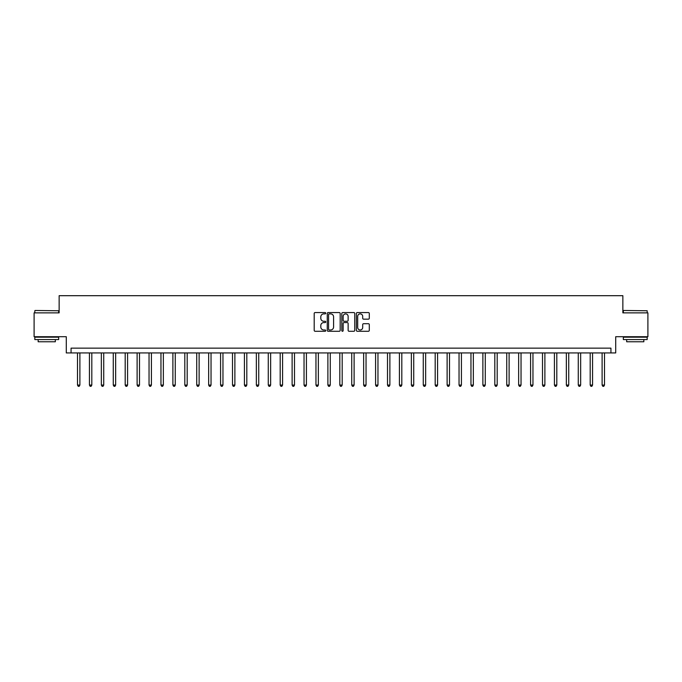 <?xml version="1.0" encoding="UTF-8"?>
<svg xmlns="http://www.w3.org/2000/svg" width="682" height="682" viewBox="0 0 682 682"><rect width="100%" height="100%" fill="white"/><g stroke="black" fill="none" stroke-linecap="round" stroke-linejoin="round"><path stroke-width="1.02" d="M325.74 313.217A0.656 0.656 0 0 0 325.084 312.561L315.135 312.561A0.938 0.938 0 0 0 314.197 313.498L314.197 330.352A0.938 0.938 0 0 0 315.135 331.282L325.084 331.282A0.656 0.656 0 0 0 325.74 330.634A0.656 0.656 0 0 0 325.084 329.977L323.797 329.977A2.992 2.992 0 0 1 320.804 326.976L320.804 325.578A2.992 2.992 0 0 1 323.797 322.577L325.084 322.577A0.656 0.656 0 0 0 325.74 321.921A0.656 0.656 0 0 0 325.084 321.265L323.797 321.265A2.992 2.992 0 0 1 320.804 318.272L320.804 316.866A2.992 2.992 0 0 1 323.797 313.873L325.084 313.873A0.656 0.656 0 0 0 325.74 313.217M368.365 319.159A0.938 0.938 0 0 0 369.294 318.221L369.294 313.498A0.938 0.938 0 0 0 368.365 312.561L357.317 312.561A0.938 0.938 0 0 0 356.379 313.498L356.379 330.352A0.938 0.938 0 0 0 357.317 331.282L368.365 331.282A0.938 0.938 0 0 0 369.294 330.352L369.294 324.641A0.938 0.938 0 0 0 368.365 323.703L363.634 323.703A0.938 0.938 0 0 0 362.696 324.641L362.696 327.471A2.506 2.506 0 0 1 360.19 329.977A2.506 2.506 0 0 1 357.692 327.471L357.692 316.38A2.506 2.506 0 0 1 360.19 313.873A2.506 2.506 0 0 1 362.696 316.38L362.696 318.221A0.938 0.938 0 0 0 363.634 319.159L368.365 319.159M610.936 352.926L615.71 352.926L615.71 336.712L647.9 336.712L647.9 312.859L622.862 312.859L622.862 295.69L59.138 295.69L59.138 312.859L34.1 312.859L34.1 336.712L66.29 336.712L66.29 352.926L610.936 352.926L610.936 348.152L71.064 348.152L71.064 352.926M340.182 313.498A0.938 0.938 0 0 0 339.244 312.561L328.195 312.561A0.938 0.938 0 0 0 327.258 313.498L327.258 330.352A0.938 0.938 0 0 0 328.195 331.282L339.244 331.282A0.938 0.938 0 0 0 340.182 330.352L340.182 313.498M342.756 312.561L353.805 312.561A0.938 0.938 0 0 1 354.742 313.498L354.742 330.352A0.938 0.938 0 0 1 353.805 331.282L349.073 331.282A0.938 0.938 0 0 1 348.135 330.352L348.135 323.515A0.938 0.938 0 0 0 347.206 322.577L344.069 322.577A0.938 0.938 0 0 0 343.131 323.515L343.131 330.634A0.656 0.656 0 0 1 342.475 331.282A0.656 0.656 0 0 1 341.818 330.634L341.818 313.498A0.938 0.938 0 0 1 342.756 312.561M329.227 313.873A0.656 0.656 0 0 0 328.571 314.53L328.571 329.321A0.656 0.656 0 0 0 329.227 329.977L330.582 329.977A2.992 2.992 0 0 0 333.583 326.976L333.583 316.866A2.992 2.992 0 0 0 330.582 313.873L329.227 313.873M348.135 316.422A2.506 2.506 0 0 0 345.638 313.916A2.506 2.506 0 0 0 343.131 316.422L343.131 320.335A0.938 0.938 0 0 0 344.069 321.265L347.206 321.265A0.938 0.938 0 0 0 348.135 320.335L348.135 316.422M77.501 352.926L77.501 385.066L79.888 385.066L79.888 352.926M79.888 385.066L79.172 386.31L78.217 386.31L77.501 385.066M89.427 352.926L89.427 385.066L91.806 385.066L91.806 352.926M91.806 385.066L91.09 386.31L90.135 386.31L89.427 385.066M101.345 352.926L101.345 385.066L103.732 385.066L103.732 352.926M103.732 385.066L103.016 386.31L102.061 386.31L101.345 385.066M113.272 352.926L113.272 385.066L115.65 385.066L115.65 352.926M115.65 385.066L114.943 386.31L113.988 386.31L113.272 385.066M125.19 352.926L125.19 385.066L127.577 385.066L127.577 352.926M127.577 385.066L126.861 386.31L125.906 386.31L125.19 385.066M35.097 310.481L58.661 310.762L35.097 310.481M46.743 339.568L34.816 339.568L34.816 337.181L58.661 337.181L58.661 339.568L46.743 339.568M55.327 339.568L55.327 341.767L38.158 341.767L38.158 339.568M623.621 310.481L647.184 310.762L623.621 310.481M635.257 339.568L623.339 339.568L623.339 337.181L647.184 337.181L647.184 339.568L635.257 339.568M643.842 339.568L643.842 341.767L626.673 341.767L626.673 339.568M137.116 352.926L137.116 385.066L139.503 385.066L139.503 352.926M139.503 385.066L138.787 386.31L137.832 386.31L137.116 385.066M149.043 352.926L149.043 385.066L151.421 385.066L151.421 352.926M151.421 385.066L150.705 386.31L149.75 386.31L149.043 385.066M160.961 352.926L160.961 385.066L163.348 385.066L163.348 352.926M163.348 385.066L162.631 386.31L161.677 386.31L160.961 385.066M172.887 352.926L172.887 385.066L175.265 385.066L175.265 352.926M175.265 385.066L174.558 386.31L173.603 386.31L172.887 385.066M184.805 352.926L184.805 385.066L187.192 385.066L187.192 352.926M187.192 385.066L186.476 386.31L185.521 386.31L184.805 385.066M196.731 352.926L196.731 385.066L199.118 385.066L199.118 352.926M199.118 385.066L198.402 386.31L197.448 386.31L196.731 385.066M208.658 352.926L208.658 385.066L211.036 385.066L211.036 352.926M211.036 385.066L210.32 386.31L209.365 386.31L208.658 385.066M220.576 352.926L220.576 385.066L222.963 385.066L222.963 352.926M222.963 385.066L222.247 386.31L221.292 386.31L220.576 385.066M232.502 352.926L232.502 385.066L234.881 385.066L234.881 352.926M234.881 385.066L234.173 386.31L233.218 386.31L232.502 385.066M244.42 352.926L244.42 385.066L246.807 385.066L246.807 352.926M246.807 385.066L246.091 386.31L245.136 386.31L244.42 385.066M256.347 352.926L256.347 385.066L258.734 385.066L258.734 352.926M258.734 385.066L258.018 386.31L257.063 386.31L256.347 385.066M268.273 352.926L268.273 385.066L270.652 385.066L270.652 352.926M270.652 385.066L269.936 386.31L268.981 386.31L268.273 385.066M280.191 352.926L280.191 385.066L282.578 385.066L282.578 352.926M282.578 385.066L281.862 386.31L280.907 386.31L280.191 385.066M292.118 352.926L292.118 385.066L294.496 385.066L294.496 352.926M294.496 385.066L293.789 386.31L292.834 386.31L292.118 385.066M304.036 352.926L304.036 385.066L306.423 385.066L306.423 352.926M306.423 385.066L305.707 386.31L304.752 386.31L304.036 385.066M315.962 352.926L315.962 385.066L318.349 385.066L318.349 352.926M318.349 385.066L317.633 386.31L316.678 386.31L315.962 385.066M327.889 352.926L327.889 385.066L330.267 385.066L330.267 352.926M330.267 385.066L329.551 386.31L328.596 386.31L327.889 385.066M339.807 352.926L339.807 385.066L342.193 385.066L342.193 352.926M342.193 385.066L341.477 386.31L340.523 386.31L339.807 385.066M351.733 352.926L351.733 385.066L354.111 385.066L354.111 352.926M354.111 385.066L353.404 386.31L352.449 386.31L351.733 385.066M363.651 352.926L363.651 385.066L366.038 385.066L366.038 352.926M366.038 385.066L365.322 386.31L364.367 386.31L363.651 385.066M375.577 352.926L375.577 385.066L377.964 385.066L377.964 352.926M377.964 385.066L377.248 386.31L376.293 386.31L375.577 385.066M387.504 352.926L387.504 385.066L389.882 385.066L389.882 352.926M389.882 385.066L389.166 386.31L388.211 386.31L387.504 385.066M399.422 352.926L399.422 385.066L401.809 385.066L401.809 352.926M401.809 385.066L401.093 386.31L400.138 386.31L399.422 385.066M411.348 352.926L411.348 385.066L413.727 385.066L413.727 352.926M413.727 385.066L413.019 386.31L412.064 386.31L411.348 385.066M423.266 352.926L423.266 385.066L425.653 385.066L425.653 352.926M425.653 385.066L424.937 386.31L423.982 386.31L423.266 385.066M435.193 352.926L435.193 385.066L437.58 385.066L437.58 352.926M437.58 385.066L436.864 386.31L435.909 386.31L435.193 385.066M447.119 352.926L447.119 385.066L449.498 385.066L449.498 352.926M449.498 385.066L448.782 386.31L447.827 386.31L447.119 385.066M459.037 352.926L459.037 385.066L461.424 385.066L461.424 352.926M461.424 385.066L460.708 386.31L459.753 386.31L459.037 385.066M470.964 352.926L470.964 385.066L473.342 385.066L473.342 352.926M473.342 385.066L472.635 386.31L471.68 386.31L470.964 385.066M482.882 352.926L482.882 385.066L485.269 385.066L485.269 352.926M485.269 385.066L484.552 386.31L483.598 386.31L482.882 385.066M494.808 352.926L494.808 385.066L497.195 385.066L497.195 352.926M497.195 385.066L496.479 386.31L495.524 386.31L494.808 385.066M506.735 352.926L506.735 385.066L509.113 385.066L509.113 352.926M509.113 385.066L508.397 386.31L507.442 386.31L506.735 385.066M518.652 352.926L518.652 385.066L521.039 385.066L521.039 352.926M521.039 385.066L520.323 386.31L519.369 386.31L518.652 385.066M530.579 352.926L530.579 385.066L532.957 385.066L532.957 352.926M532.957 385.066L532.25 386.31L531.295 386.31L530.579 385.066M542.497 352.926L542.497 385.066L544.884 385.066L544.884 352.926M544.884 385.066L544.168 386.31L543.213 386.31L542.497 385.066M554.423 352.926L554.423 385.066L556.81 385.066L556.81 352.926M556.81 385.066L556.094 386.31L555.139 386.31L554.423 385.066M566.35 352.926L566.35 385.066L568.728 385.066L568.728 352.926M568.728 385.066L568.012 386.31L567.057 386.31L566.35 385.066M578.268 352.926L578.268 385.066L580.655 385.066L580.655 352.926M580.655 385.066L579.939 386.31L578.984 386.31L578.268 385.066M590.194 352.926L590.194 385.066L592.573 385.066L592.573 352.926M592.573 385.066L591.865 386.31L590.91 386.31L590.194 385.066M602.112 352.926L602.112 385.066L604.499 385.066L604.499 352.926M604.499 385.066L603.783 386.31L602.828 386.31L602.112 385.066M34.816 312.859L34.816 310.762M40.255 337.181L40.255 336.712M53.222 337.181L53.222 336.712M58.661 312.859L58.661 310.762M623.339 312.859L623.339 310.762M628.778 337.181L628.778 336.712M641.745 337.181L641.745 336.712M647.184 312.859L647.184 310.762"/></g></svg>

